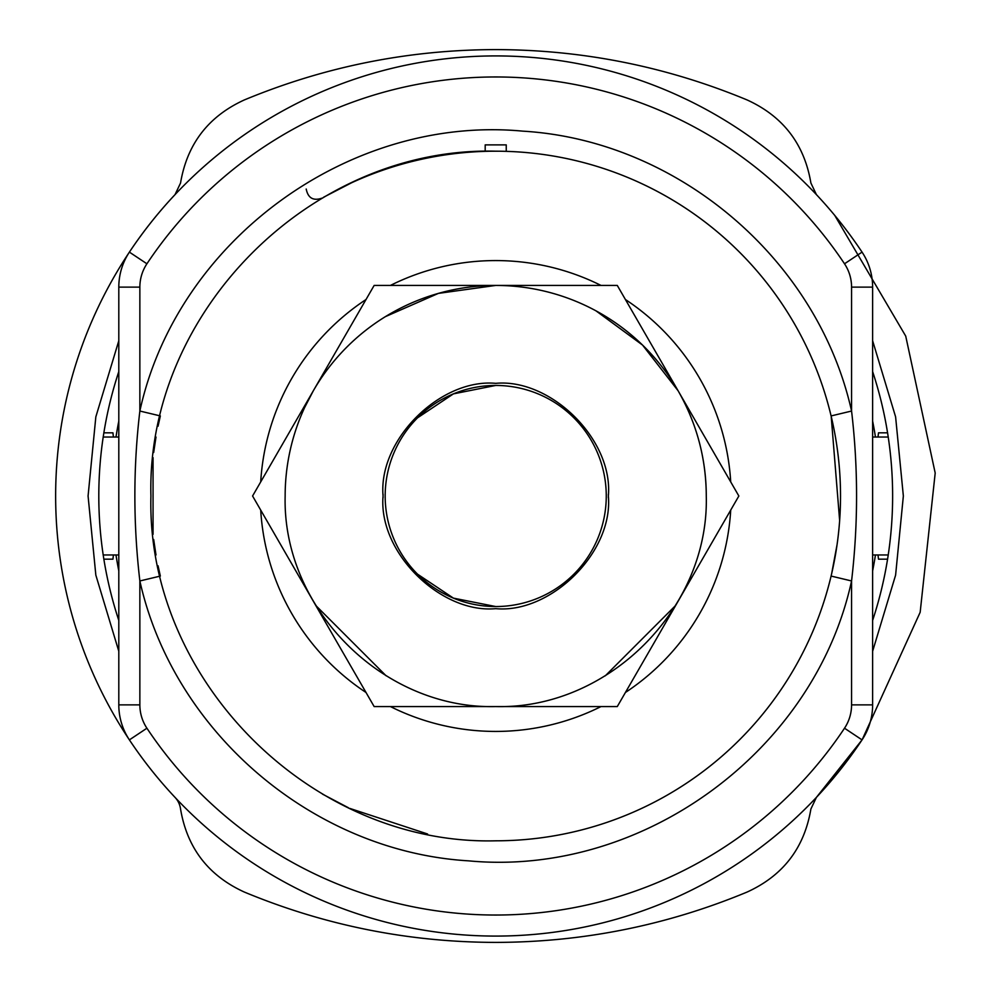 <?xml version="1.0" encoding="UTF-8"?>
<svg xmlns="http://www.w3.org/2000/svg" width="992" height="992" viewBox="0 0 992 992"><rect width="100%" height="100%" fill="white"/><g stroke="black" fill="none" stroke-linecap="round" stroke-linejoin="round"><path stroke-width="1.49" d="M495.715 385.454A110.546 110.546 0 0 0 385.169 496A110.546 110.546 0 0 0 495.715 606.546A110.546 110.546 0 0 0 606.261 496A110.546 110.546 0 0 0 495.715 385.454L453.418 393.874L417.545 417.83M417.545 574.17L453.418 598.126L495.715 606.546M427.589 833.999L349.829 808.418M348.316 807.699L322.512 794.133M306.206 189.038C308.028 198.09 313.298 201.128 322.04 198.14M323.64 197.21L351.552 182.788A344.807 344.807 0 0 1 495.715 151.193C311.476 146.444 146.171 311.761 150.92 496C146.171 680.239 311.476 845.556 495.715 840.807A344.807 344.807 0 0 0 831.098 576.067L851.57 580.965C814.457 751.341 642.308 877.188 468.695 860.858C313.608 851.706 173.674 732.592 139.86 580.965C133.201 523.925 133.201 467.282 139.86 411.035C176.973 240.659 349.122 114.812 522.734 131.142C677.821 140.294 817.768 259.408 851.57 411.035C858.229 467.554 858.229 524.198 851.57 580.965L851.57 704.878L872.625 704.878L872.625 287.122A63.166 63.166 0 0 0 862.048 252.117A440.088 440.088 0 0 0 129.394 252.117A63.166 63.166 0 0 0 118.804 287.122L118.804 704.878A63.166 63.166 0 0 0 129.394 739.883A440.088 440.088 0 0 0 862.048 739.883A63.166 63.166 0 0 0 872.625 704.878M835.438 437.038L835.45 437.038A344.807 344.807 0 0 1 835.438 554.962L835.438 554.962M872.625 437.038L888.237 437.038M872.625 554.962L888.237 554.962L887.778 557.938M103.664 434.062L103.205 437.038L118.804 437.038M103.664 557.938L103.205 554.962L118.804 554.962M155.992 437.038L153.673 452.526M153.673 539.474L155.992 554.962M118.804 704.878L139.86 704.878L139.86 580.965L160.344 576.067L158.05 565.787M153.053 534.366L153.053 457.634M158.05 426.213L160.344 415.933L139.86 411.035L139.86 287.122L118.804 287.122M831.197 416.355L839.641 520.54M837.112 544.397L831.618 573.86M485.187 151.082L485.187 144.882L506.242 144.882L506.242 151.354L506.242 144.882M872.625 287.122L851.57 287.122L851.57 411.035L831.098 415.933A344.807 344.807 0 0 0 639.877 182.788M495.715 840.807A344.807 344.807 0 0 0 840.522 496A344.807 344.807 0 0 0 495.715 151.193M139.86 704.878A42.11 42.11 0 0 0 146.915 728.215L129.394 739.883A440.088 440.088 0 0 1 175.026 194.63L180.544 183.024C187.104 144.038 208.37 116.349 244.33 99.944C324.806 66.551 408.592 49.774 495.715 49.6C582.837 49.774 666.636 66.551 747.1 99.944C783.072 116.349 804.338 144.038 810.898 183.024L816.416 194.63M175.026 797.37A21.055 21.055 0 0 1 180.544 808.976C187.104 847.962 208.37 875.651 244.33 892.056C324.806 925.449 408.592 942.226 495.715 942.4C582.837 942.226 666.636 925.449 747.1 892.056C783.072 875.651 804.338 847.962 810.898 808.976L816.416 797.37L862.048 739.883L844.514 728.215A42.11 42.11 0 0 0 851.57 704.878M862.135 739.759L920.167 612.275L935.196 473.023L905.721 336.102L834.718 215.363M872.625 651.26L895.602 575.137L903.352 496L895.602 416.863L872.625 340.74M118.804 651.26L95.84 575.137L88.077 496L95.84 416.863L118.804 340.74M118.804 371.578A396.912 396.912 0 0 0 118.804 620.422M872.625 620.422A396.912 396.912 0 0 0 872.625 371.578M112.939 559.166L103.862 559.166L112.939 559.166L113.41 554.962M112.939 432.834L103.862 432.834L112.939 432.834L113.41 437.038M118.804 421.104A384.288 384.288 0 0 0 115.99 437.038M115.99 554.962A384.288 384.288 0 0 0 118.804 570.896M878.49 432.834L887.58 432.834L878.49 432.834L878.019 437.038M872.625 570.896A384.288 384.288 0 0 0 875.452 554.962M875.452 437.038A384.288 384.288 0 0 0 872.625 421.104M878.49 559.166L887.58 559.166L878.49 559.166L878.019 554.962M678.069 601.288L738.854 496L617.284 285.436L374.145 285.436L252.576 496L374.145 706.564L617.284 706.564L678.069 601.288M595.932 310.806L642.543 345.067L678.069 390.712C696.706 423.336 706.118 458.428 706.279 496C709.181 608.518 608.232 709.466 495.715 706.564L495.702 706.564C383.197 709.466 282.249 608.518 285.15 496A210.564 210.564 0 0 1 495.715 285.436A210.564 210.564 0 0 1 706.279 496M675.527 605.579L605.294 675.812M386.074 675.763L315.964 605.666M304.656 407.489L313.36 390.712M385.442 316.622L438.414 293.384L495.715 285.436M383.073 497.736L383.061 496C378.138 439.295 440.944 378.212 495.715 383.346C550.498 378.212 613.292 439.295 608.369 496C613.292 552.705 550.498 613.788 495.715 608.654C440.944 613.788 378.138 552.705 383.061 496A112.654 112.654 0 0 1 383.073 494.264M608.356 494.264A112.654 112.654 0 0 1 608.369 496L608.356 497.736M862.048 252.117L844.514 263.785A419.021 419.021 0 0 0 146.915 263.785A42.11 42.11 0 0 0 139.86 287.122M129.394 252.117L146.915 263.785M146.915 728.215A419.021 419.021 0 0 0 844.514 728.215M851.57 287.122A42.11 42.11 0 0 0 844.514 263.785M601.016 285.436A235.426 235.426 0 0 0 390.414 285.436M366.011 299.522A235.426 235.426 0 0 0 260.71 481.914M260.71 510.086A235.426 235.426 0 0 0 366.011 692.478M390.414 706.564A235.426 235.426 0 0 0 601.016 706.564M625.419 692.478A235.426 235.426 0 0 0 730.72 510.086M730.72 481.914A235.426 235.426 0 0 0 625.419 299.522"/></g></svg>
